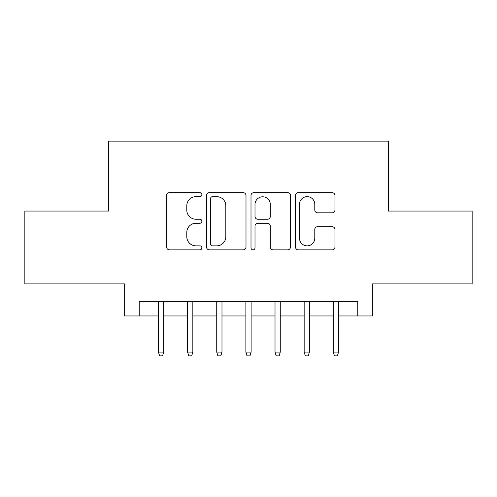 <?xml version="1.0" encoding="UTF-8"?>
<svg xmlns="http://www.w3.org/2000/svg" width="497" height="497" viewBox="0 0 497 497"><rect width="100%" height="100%" fill="white"/><g stroke="black" fill="none" stroke-linecap="round" stroke-linejoin="round"><path stroke-width="0.75" d="M201.875 194.656A2 2 0 0 0 199.875 192.65L169.483 192.65A2.858 2.858 0 0 0 166.625 195.514L166.625 246.997A2.858 2.858 0 0 0 169.483 249.854L199.875 249.854A2 2 0 0 0 201.875 247.854A2 2 0 0 0 199.875 245.853L195.942 245.853A9.151 9.151 0 0 1 186.791 236.702L186.791 232.41A9.151 9.151 0 0 1 195.942 223.259L199.875 223.259A2 2 0 0 0 201.875 221.252A2 2 0 0 0 199.875 219.252L195.942 219.252A9.151 9.151 0 0 1 186.791 210.101L186.791 205.808A9.151 9.151 0 0 1 195.942 196.657L199.875 196.657A2 2 0 0 0 201.875 194.656M332.089 212.815A2.858 2.858 0 0 0 334.953 209.958L334.953 195.514A2.858 2.858 0 0 0 332.089 192.65L298.343 192.65A2.858 2.858 0 0 0 295.479 195.514L295.479 246.997A2.858 2.858 0 0 0 298.343 249.854L332.089 249.854A2.858 2.858 0 0 0 334.953 246.997L334.953 229.552A2.858 2.858 0 0 0 332.089 226.688L317.645 226.688A2.858 2.858 0 0 0 314.787 229.552L314.787 238.2A7.654 7.654 0 0 1 307.134 245.853A7.654 7.654 0 0 1 299.486 238.2L299.486 204.304A7.654 7.654 0 0 1 307.134 196.657A7.654 7.654 0 0 1 314.787 204.304L314.787 209.958A2.858 2.858 0 0 0 317.645 212.815L332.089 212.815M139.222 315.962L139.222 301.387L357.778 301.387L357.778 315.962L372.346 315.962L372.346 283.905L472.15 283.905L472.15 211.057L388.374 211.057L388.374 141.117L108.626 141.117L108.626 211.057L24.85 211.057L24.85 283.905L124.654 283.905L124.654 315.962L158.456 315.962M245.996 195.514A2.858 2.858 0 0 0 243.139 192.65L209.386 192.65A2.858 2.858 0 0 0 206.522 195.514L206.522 246.997A2.858 2.858 0 0 0 209.386 249.854L243.139 249.854A2.858 2.858 0 0 0 245.996 246.997L245.996 195.514M253.861 192.65L287.614 192.65A2.858 2.858 0 0 1 290.478 195.514L290.478 246.997A2.858 2.858 0 0 1 287.614 249.854L273.17 249.854A2.858 2.858 0 0 1 270.312 246.997L270.312 226.116A2.858 2.858 0 0 0 267.448 223.259L257.868 223.259A2.858 2.858 0 0 0 255.004 226.116L255.004 247.854A2 2 0 0 1 253.004 249.854A2 2 0 0 1 251.004 247.854L251.004 195.514A2.858 2.858 0 0 1 253.861 192.65M163.699 315.962L187.599 315.962M192.842 315.962L216.735 315.962M221.985 315.962L245.878 315.962M251.122 315.962L275.015 315.962M280.265 315.962L304.158 315.962M309.401 315.962L333.301 315.962M338.544 315.962L357.778 315.962M212.53 196.657A2 2 0 0 0 210.529 198.657L210.529 243.853A2 2 0 0 0 212.53 245.853L216.68 245.853A9.151 9.151 0 0 0 225.831 236.702L225.831 205.808A9.151 9.151 0 0 0 216.68 196.657L212.53 196.657M270.312 204.447A7.654 7.654 0 0 0 262.658 196.8A7.654 7.654 0 0 0 255.004 204.447L255.004 216.394A2.858 2.858 0 0 0 257.868 219.252L267.448 219.252A2.858 2.858 0 0 0 270.312 216.394L270.312 204.447M158.456 352.093L159.624 355.883L162.538 355.883L163.699 352.093L158.456 352.093L158.456 301.387M163.699 352.093L163.699 301.387M187.599 352.093L188.761 355.883L191.674 355.883L192.842 352.093L187.599 352.093L187.599 301.387M192.842 352.093L192.842 301.387M216.735 352.093L217.903 355.883L220.817 355.883L221.985 352.093L216.735 352.093L216.735 301.387M221.985 352.093L221.985 301.387M245.878 352.093L247.04 355.883L249.96 355.883L251.122 352.093L245.878 352.093L245.878 301.387M251.122 352.093L251.122 301.387M275.015 352.093L276.183 355.883L279.097 355.883L280.265 352.093L275.015 352.093L275.015 301.387M280.265 352.093L280.265 301.387M304.158 352.093L305.326 355.883L308.239 355.883L309.401 352.093L304.158 352.093L304.158 301.387M309.401 352.093L309.401 301.387M333.301 352.093L334.462 355.883L337.376 355.883L338.544 352.093L333.301 352.093L333.301 301.387M338.544 352.093L338.544 301.387"/></g></svg>
